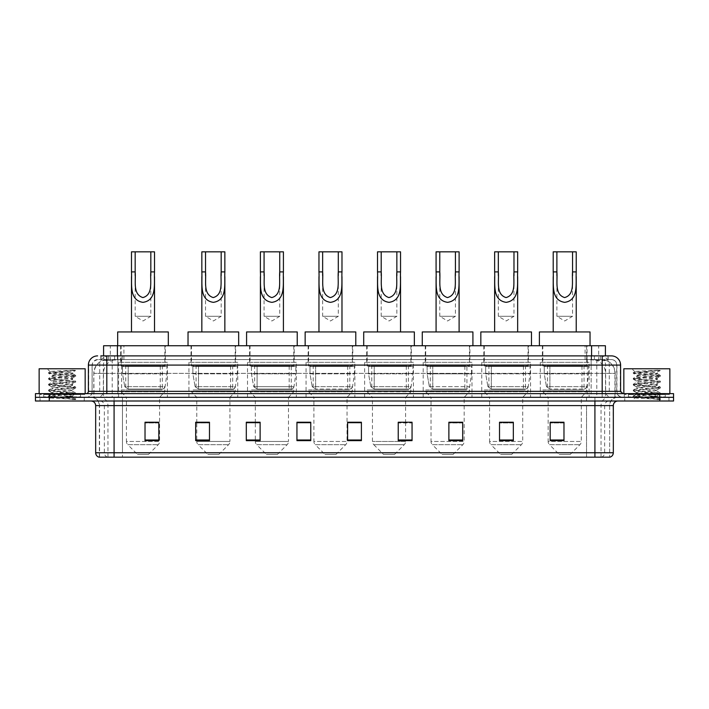 <?xml version="1.0" encoding="UTF-8"?>
<svg xmlns="http://www.w3.org/2000/svg" width="709" height="709" viewBox="0 0 709 709"><rect width="100%" height="100%" fill="white"/><g stroke="black" fill="none" stroke-linecap="round" stroke-linejoin="round"><path stroke-width="0.53" stroke-dasharray="3.54 2.66" d="M589.117 362.326L540.311 362.326L589.117 362.326L589.117 397.315L540.311 397.315L589.117 397.315M540.311 362.326L540.311 397.315M530.554 362.326L481.748 362.326L530.554 362.326L530.554 397.315L481.748 397.315L530.554 397.315M481.748 362.326L481.748 397.315M471.99 362.326L423.193 362.326L471.99 362.326L471.99 397.315L423.193 397.315L471.99 397.315M423.193 362.326L423.193 397.315M413.427 362.326L364.63 362.326L413.427 362.326L413.427 397.315L364.63 397.315L413.427 397.315M364.63 362.326L364.63 397.315M354.872 362.326L306.066 362.326L354.872 362.326L354.872 397.315L306.066 397.315L354.872 397.315M306.066 362.326L306.066 397.315M296.309 362.326L247.503 362.326L296.309 362.326L296.309 397.315L247.503 397.315L296.309 397.315M247.503 362.326L247.503 397.315M237.745 362.326L188.94 362.326L237.745 362.326L237.745 397.315L188.94 397.315L237.745 397.315M188.94 362.326L188.94 397.315M167.395 362.326L118.598 362.326L167.395 362.326L167.395 397.315L118.598 397.315L167.395 397.315M118.598 362.326L118.598 397.315M601.037 359.56L596.553 359.56L602.641 359.623L605.194 360.721L587.38 359.587L121.62 359.587L103.806 360.721L103.594 355.883L608.171 355.883L100.829 355.883L100.829 359.56L608.171 359.56L100.829 359.56M605.406 345.753L103.594 345.753M602.641 359.623A13.808 13.808 0 0 1 615.208 373.377L615.208 397.315L93.792 397.315L615.208 397.315M103.594 360.624L106.359 359.623L112.447 359.56L107.963 359.56M106.359 359.623A13.808 13.808 0 0 0 93.792 373.377L94.067 397.315M165.33 345.753L120.672 345.753L165.33 345.753L165.33 362.326L120.672 362.326L165.33 362.326M120.672 345.753L120.672 362.326M235.672 345.753L191.013 345.753L235.672 345.753L235.672 362.326L191.013 362.326L235.672 362.326M191.013 345.753L191.013 362.326M294.235 345.753L249.577 345.753L294.235 345.753L294.235 362.326L249.577 362.326L294.235 362.326M249.577 345.753L249.577 362.326M352.798 345.753L308.14 345.753L352.798 345.753L352.798 362.326L308.14 362.326L352.798 362.326M308.14 345.753L308.14 362.326M411.362 345.753L366.704 345.753L411.362 345.753L411.362 362.326L366.704 362.326L411.362 362.326M366.704 345.753L366.704 362.326M469.916 345.753L425.258 345.753L469.916 345.753L469.916 362.326L425.258 362.326L469.916 362.326M425.258 345.753L425.258 362.326M528.48 345.753L483.822 345.753L528.48 345.753L528.48 362.326L483.822 362.326L528.48 362.326M483.822 345.753L483.822 362.326M587.043 345.753L542.385 345.753L587.043 345.753L587.043 362.326L542.385 362.326L587.043 362.326M542.385 345.753L542.385 362.326M605.406 355.883L605.194 345.753M112.447 359.56L596.553 359.56M106.811 355.883L608.171 355.883L608.171 359.56M611.397 359.56L97.603 359.56L611.397 359.56A5.521 5.521 0 0 1 616.919 365.091L616.919 391.333L88.395 391.333M88.395 365.091L616.919 365.091L92.081 365.091L92.081 391.333A5.982 5.982 0 0 1 86.09 397.315L622.91 397.315L86.09 397.315M611.397 355.883L611.255 355.883A9.208 9.066 90 0 1 620.322 365.091L620.605 365.091M106.811 393.637L622.91 393.637L106.811 393.637M665.264 393.637L628.431 393.637L665.264 393.637L665.264 397.315L628.431 397.315L665.264 397.315L665.264 394.55L628.431 394.55L665.264 394.55M628.431 393.637L628.431 394.55M80.569 393.637L43.736 393.637L80.569 393.637L80.569 397.315L43.736 397.315L80.569 397.315L80.569 394.55L43.736 394.55L80.569 394.55M43.736 393.637L43.736 394.55M673.55 401.002L35.45 401.002L35.45 393.637L673.55 393.637M35.45 397.315L673.55 397.315L35.45 397.315M84.247 397.315L84.247 401.002L40.05 401.002L84.247 401.002L40.05 401.002L84.247 401.002L84.247 397.315L40.05 397.315L40.05 401.002L40.05 397.315L84.247 397.315M668.95 397.315L668.95 401.002L624.753 401.002L668.95 401.002L624.753 401.002L668.95 401.002L668.95 397.315L624.753 397.315L624.753 401.002L624.753 397.315L668.95 397.315M84.708 394.55L39.598 394.55L84.708 394.55L84.708 397.315L39.598 397.315L84.708 397.315M39.598 394.55L39.598 397.315M669.402 394.55L624.292 394.55L669.402 394.55L669.402 397.315L624.292 397.315L669.402 397.315M624.292 394.55L624.292 397.315M609.421 457.163L594.913 457.163L594.913 405.601L609.651 405.601L609.651 457.163L609.651 405.601A8.286 8.286 0 0 1 617.938 397.315L91.062 397.315L617.938 397.315M99.349 457.163L99.349 405.601L613.329 405.601M594.913 401.002L91.062 401.002L594.913 401.002M628.431 397.315L665.264 397.315L628.431 397.315M43.736 397.315L80.569 397.315L43.736 397.315M563.974 439.997L563.974 422.227L563.974 440.635L550.166 440.635L550.166 422.316L550.166 440.635L563.974 440.635L563.974 422.404L563.974 440.635L563.974 422.954L550.166 422.954L550.166 440.635L550.166 422.227L563.974 422.227L550.166 422.227L563.974 422.227L563.974 439.997L550.166 439.997M513.334 439.997L513.334 422.227L513.334 440.635L499.526 440.635L499.526 422.316L499.526 440.635L513.334 440.635L513.334 422.404L513.334 440.635L513.334 422.954L499.526 422.954L499.526 440.635L499.526 422.227L513.334 422.227L499.526 422.227L513.334 422.227L513.334 439.997L499.526 439.997M462.693 439.997L462.693 422.227L462.693 440.635L448.877 440.635L448.877 422.316L448.877 440.635L462.693 440.635L462.693 422.404L462.693 440.635L462.693 422.954L448.877 422.954L448.877 440.635L448.877 422.227L462.693 422.227L448.877 422.227L462.693 422.227L462.693 439.997L448.877 439.997M398.236 422.316L412.053 422.316L412.053 440.635L412.053 422.227L412.053 440.635L398.236 440.635L398.236 422.316L398.236 440.635L412.053 440.635L412.053 422.404L412.053 440.635L412.053 422.954L398.236 422.954L398.236 422.227L398.236 440.635L398.236 422.227L412.053 422.227L398.236 422.227L405.601 422.227L405.601 397.315L372.455 397.315L372.455 441.45A4.6 4.6 0 0 0 373.803 444.703L404.254 444.703L373.803 444.703L383.507 454.407L394.55 454.407L383.507 454.407M158.834 439.997L158.834 422.227L158.834 440.635L145.026 440.635L145.026 422.316L145.026 440.635L158.834 440.635L158.834 422.404L158.834 440.635L158.834 422.954L145.026 422.954L145.026 440.635L145.026 422.227L158.834 422.227L145.026 422.227L158.834 422.227L158.834 439.997L145.026 439.997M209.474 422.316L195.666 422.316L195.666 440.635L209.474 440.635L209.474 422.227L209.474 440.635L195.666 440.635L195.666 422.316L195.666 440.635L209.474 440.635L209.474 422.404L209.474 440.635L209.474 422.954L195.666 422.954L195.666 440.635L195.666 422.316L195.666 440.635L195.666 422.954L209.474 422.954L209.474 422.227L195.666 422.227L209.474 422.227L196.774 422.227L196.774 397.315L191.474 391.793L235.211 391.793L191.474 391.793L191.474 389.95L235.211 389.95L191.474 389.95M260.123 422.316L246.307 422.316L246.307 440.635L260.123 440.635L260.123 422.227L260.123 440.635L246.307 440.635L246.307 422.316L246.307 440.635L260.123 440.635L260.123 422.404L260.123 440.635L260.123 422.954L246.307 422.954L246.307 422.227L246.307 440.635L246.307 422.316L246.307 440.635L246.307 422.954L260.123 422.954L260.123 422.227L246.307 422.227L260.123 422.227L255.329 422.227L255.329 397.315L250.038 391.793L293.774 391.793L250.038 391.793L250.038 389.95L293.774 389.95L250.038 389.95M310.764 439.997L310.764 422.227L310.764 440.635L296.947 440.635L296.947 422.316L296.947 440.635L310.764 440.635L310.764 422.404L310.764 440.635L310.764 422.954L296.947 422.954L296.947 422.227L296.947 440.635L296.947 422.316L296.947 440.635L296.947 422.954L310.764 422.954L310.764 422.316L310.764 439.997L296.947 439.997L296.947 440.635L310.764 440.635L310.764 422.316L296.947 422.316L296.947 439.997M361.404 439.997L361.404 422.227L361.404 440.635L347.596 440.635L347.596 422.316L347.596 440.635L361.404 440.635L361.404 422.404L361.404 440.635L361.404 422.954L347.596 422.954L347.596 422.227L347.596 440.635L347.596 422.316L347.596 440.635L347.596 422.954L361.404 422.954L361.404 422.316L361.404 439.997L347.596 439.997L347.596 440.635L361.404 440.635L361.404 422.316L347.596 422.316L347.596 439.997M107.591 457.163A4.6 4.538 -90 0 1 104.329 452.75L104.329 405.601L122.462 405.601L122.462 452.75L95.945 452.75A4.6 4.538 -90 0 0 99.216 457.163L609.784 457.163A4.6 4.538 90 0 0 613.055 452.75L122.462 452.75L122.462 457.163L122.462 401.002M310.764 422.227L296.947 422.227L310.764 422.227M361.404 422.227L347.596 422.227L361.404 422.227M594.913 397.315L594.913 405.601L114.087 405.601L114.087 457.163L594.913 457.163M158.834 422.954L158.834 422.404L158.834 422.954L145.026 422.954L145.026 440.635L158.834 440.635L158.834 422.954M412.053 422.954L412.053 422.404L412.053 422.954L398.236 422.954L398.236 440.635L412.053 440.635L412.053 422.954M462.693 422.954L462.693 422.404L462.693 422.954L448.877 422.954L448.877 440.635L462.693 440.635L462.693 422.954M513.334 422.954L513.334 422.404L513.334 422.954L499.526 422.954L499.526 440.635L513.334 440.635L513.334 422.954M563.974 422.954L563.974 422.404L563.974 422.954L550.166 422.954L550.166 440.635L563.974 440.635L563.974 422.954M158.834 422.316L145.026 422.316M462.693 422.316L448.877 422.316M513.334 422.316L499.526 422.316M563.974 422.316L550.166 422.316M81.03 397.315L43.276 397.315L81.03 397.315A0.461 0.461 0 0 1 80.569 396.854L43.736 396.854L80.569 396.854L80.569 394.098A0.461 0.461 0 0 1 81.03 393.637L43.276 393.637L81.03 393.637M43.276 397.315A0.461 0.461 0 0 0 43.736 396.854L43.736 394.098A0.461 0.461 0 0 0 43.276 393.637M85.169 393.637L39.137 393.637L85.169 393.637M68.968 396.393L50.401 397.74C49.231 398.396 75.278 398.99 75.703 399.557L48.584 396.685L75.641 393.858L72.557 395.587L72.557 396.393L68.968 396.393L72.557 395.587C73.195 394.621 51.11 393.637 51.748 392.662C51.11 391.696 73.195 390.712 72.557 389.746C73.195 388.771 51.11 387.796 51.748 386.822C51.11 385.847 73.195 384.872 72.557 383.897C73.195 382.922 51.11 381.947 51.748 380.972C51.11 379.997 73.195 379.023 72.557 378.048L72.557 379.51L75.641 381.238L48.584 378.411L75.721 375.495L48.584 372.571L75.721 370.213L77.166 368.769L47.14 368.769L77.166 368.769M75.641 393.858L48.584 390.836L75.721 387.912L48.584 384.996L75.641 382.169L72.557 383.897L72.557 385.359C73.195 384.384 51.11 383.409 51.748 382.435C51.11 381.46 73.195 380.485 72.557 379.51C73.195 378.535 51.11 377.56 51.748 376.585L48.664 378.314M75.641 382.169L48.584 379.147L75.641 376.319L72.557 378.048C73.195 377.073 51.11 376.098 51.748 375.123L51.748 376.585C51.11 375.61 73.195 374.636 72.557 373.661L72.043 373.377C69.207 372.766 49.701 372.225 50.073 371.702L47.14 368.769M75.641 376.319L48.664 373.395L51.863 375.256L65.228 373.377L72.557 373.661L72.043 373.377L74.994 370.842M75.641 388.018L72.557 389.746L72.557 391.208C73.195 390.234 51.11 389.25 51.748 388.284C51.11 387.309 73.195 386.334 72.557 385.359L75.641 387.087L48.584 384.26L75.641 381.238M48.664 379.244L51.863 381.105L51.748 382.435L48.664 384.163M75.703 399.557L72.318 399.557L74.108 397.944L70.129 396.393C64.599 395.666 51.208 394.878 51.748 394.124C51.11 393.158 73.195 392.174 72.557 391.208L75.641 392.937L48.584 390.11L75.641 387.087M48.664 385.093L51.863 386.954L51.748 388.284L48.664 390.012M70.129 396.393L72.557 396.393L75.641 398.777L48.664 395.852L75.641 392.937M48.664 390.934L51.863 392.795L51.748 394.124L48.664 395.852M48.664 373.395L75.34 370.594C74.179 371.436 70.811 372.358 65.228 373.377M72.318 399.557L75.721 398.875L77.166 401.002L47.14 401.002L77.166 401.002M48.664 396.783L50.428 397.811L47.14 401.002M73.311 370.213C66.735 370.674 48.965 371.179 50.073 371.702L48.664 372.464M39.137 368.769L85.169 368.769M135.171 275.65L135.171 316.285L150.822 316.285L135.171 316.285L142.996 320.991L150.822 316.285L150.822 275.704M131.484 271.893L131.484 276.643M131.484 331.945L154.509 331.945L131.484 331.945M154.509 271.893L154.509 276.652M148.518 454.407L137.475 454.407L127.771 444.703L158.222 444.703L127.771 444.703A4.6 4.6 0 0 1 126.424 441.45L159.569 441.45A4.6 4.6 0 0 1 158.222 444.703L148.518 454.407L137.475 454.407M159.569 397.315L126.424 397.315L126.424 441.45L159.569 441.45L159.569 397.315L164.869 391.793L121.133 391.793L164.869 391.793L164.869 389.95L121.133 389.95L121.133 391.793L126.424 397.315L159.569 397.315M125.732 366.012L160.261 366.012L125.732 366.012L125.732 389.95L160.261 389.95L125.732 389.95M160.261 366.012L160.261 389.95M121.133 345.753L164.869 345.753L121.133 345.753L121.133 366.012L164.869 366.012L121.133 366.012M164.869 345.753L164.869 366.012M168.317 345.753L117.676 345.753L168.317 345.753M117.676 331.945L168.317 331.945M121.133 389.95L164.869 389.95M131.484 251.837L154.509 251.837M162.334 389.028L128.178 389.028L162.334 389.028A2.765 2.765 90 0 0 165.073 386.662L124.757 386.662L128.178 389.028L128.187 366.473L128.187 389.028L124.757 386.662L122.533 373.838L122.533 366.473L166.934 366.473L166.934 373.838L122.533 373.838L124.757 386.662L165.073 386.662C163.894 388.656 162.981 389.445 162.334 389.028L128.178 389.028L162.334 389.028L162.334 366.473L128.187 366.473L162.334 366.473M166.934 366.473L122.533 366.473L128.187 366.473L122.533 366.473L122.533 373.838L166.934 373.838L165.073 386.662M205.521 275.65L205.521 316.285L221.173 316.285L205.521 316.285L213.347 320.991L221.173 316.285L221.173 275.704M201.835 271.893L201.835 276.643M201.835 331.945L224.85 331.945L201.835 331.945M224.85 271.893L224.85 276.652M218.868 454.407L207.817 454.407L198.121 444.703L228.573 444.703L198.121 444.703A4.6 4.6 0 0 1 196.774 441.45L229.92 441.45A4.6 4.6 0 0 1 228.573 444.703L218.868 454.407L207.817 454.407M235.211 389.95L235.211 391.793L229.92 397.315L196.774 397.315L229.92 397.315L229.92 441.45L196.774 441.45L196.774 422.316M196.083 366.012L230.611 366.012L196.083 366.012L196.083 389.95L230.611 389.95L196.083 389.95M230.611 366.012L230.611 389.95M191.474 345.753L235.211 345.753L191.474 345.753L191.474 366.012L235.211 366.012L191.474 366.012M235.211 345.753L235.211 366.012M238.667 345.753L188.027 345.753L238.667 345.753M188.027 331.945L238.667 331.945M201.835 251.837L224.85 251.837M232.685 389.028L198.529 389.028L232.685 389.028A2.765 2.765 90 0 0 235.415 386.662L195.099 386.662L198.529 389.028L198.529 366.473L198.529 389.028L195.099 386.662L192.883 373.838L192.883 366.473L237.285 366.473L237.285 373.838L192.883 373.838L195.099 386.662L235.415 386.662C234.245 388.656 233.332 389.445 232.685 389.028L198.529 389.028L232.685 389.028L232.685 366.473L198.529 366.473L232.685 366.473M237.285 366.473L192.883 366.473L198.529 366.473L192.883 366.473L192.883 373.838L237.285 373.838L235.415 386.662M264.076 275.65L264.076 316.285L279.736 316.285L264.076 316.285L271.91 320.991L279.736 316.285L279.736 275.704M260.398 271.893L260.398 276.643M260.398 331.945L283.414 331.945L260.398 331.945M283.414 271.893L283.414 276.652M277.432 454.407L266.38 454.407L256.685 444.703L287.127 444.703L256.685 444.703A4.6 4.6 0 0 1 255.329 441.45L288.483 441.45A4.6 4.6 0 0 1 287.127 444.703L277.432 454.407L266.38 454.407M293.774 389.95L293.774 391.793L288.483 397.315L255.329 397.315L288.483 397.315L288.483 441.45L255.329 441.45L255.329 422.316M254.637 366.012L289.175 366.012L254.637 366.012L254.637 389.95L289.175 389.95L254.637 389.95M289.175 366.012L289.175 389.95M250.038 345.753L293.774 345.753L250.038 345.753L250.038 366.012L293.774 366.012L250.038 366.012M293.774 345.753L293.774 366.012M297.231 345.753L246.581 345.753L297.231 345.753M246.581 331.945L297.231 331.945M260.398 251.837L283.414 251.837M291.239 366.473L257.092 366.473L291.239 366.473L291.239 389.028L257.092 389.028L291.239 389.028A2.765 2.765 90 0 0 293.978 386.662L253.662 386.662L257.092 389.028L257.092 366.473L257.092 389.028L253.662 386.662L251.447 373.838L251.447 366.473L295.848 366.473L295.848 373.838L251.447 373.838L253.662 386.662L293.978 386.662C292.808 388.656 291.895 389.445 291.248 389.028L257.092 389.028L291.248 389.028M295.848 366.473L251.447 366.473L257.092 366.473L251.447 366.473L251.447 373.838L295.848 373.838L293.978 386.662M322.639 275.65L322.639 316.285L338.29 316.285L322.639 316.285L330.465 320.991L338.29 316.285L338.29 275.704M318.961 271.893L318.961 276.643M318.961 331.945L341.977 331.945L318.961 331.945M341.977 271.893L341.977 276.652M335.995 454.407L324.944 454.407L315.239 444.703L345.691 444.703L315.239 444.703A4.6 4.6 0 0 1 313.892 441.45L347.038 441.45A4.6 4.6 0 0 1 345.691 444.703L335.995 454.407L324.944 454.407M347.038 397.315L313.892 397.315L313.892 441.45L347.038 441.45L347.038 397.315L352.338 391.793L308.601 391.793L352.338 391.793L352.338 389.95L308.601 389.95L308.601 391.793L313.892 397.315L347.038 397.315M313.201 366.012L347.729 366.012L313.201 366.012L313.201 389.95L347.729 389.95L313.201 389.95M347.729 366.012L347.729 389.95M308.601 345.753L352.338 345.753L308.601 345.753L308.601 366.012L352.338 366.012L308.601 366.012M352.338 345.753L352.338 366.012M355.785 345.753L305.145 345.753L355.785 345.753M305.145 331.945L355.785 331.945M308.601 389.95L352.338 389.95M318.961 251.837L341.977 251.837M349.812 389.028L349.803 389.028A2.765 2.765 90 0 0 352.541 386.662L312.226 386.662L315.656 389.028L315.656 366.473L315.656 389.028L312.226 386.662L310.01 373.838L310.01 366.473L354.411 366.473L354.411 373.838L310.01 373.838L312.226 386.662L352.541 386.662C351.363 388.656 350.45 389.445 349.812 389.028L315.656 389.028L349.812 389.028L349.803 366.473L315.656 366.473L349.803 366.473M354.411 366.473L310.01 366.473L315.656 366.473L310.01 366.473L310.01 373.838L354.411 373.838L352.541 386.662M381.203 275.65L381.203 316.285L396.854 316.285L381.203 316.285L389.028 320.991L396.854 316.285L396.854 275.704M377.516 271.893L377.516 276.643M377.516 331.945L400.541 331.945L377.516 331.945M400.541 271.893L400.541 276.652M394.55 454.407L404.254 444.703A4.6 4.6 0 0 0 405.601 441.45L372.455 441.45L405.601 441.45L405.601 422.316M405.601 397.315L410.901 391.793L367.165 391.793L410.901 391.793L410.901 389.95L367.165 389.95L367.165 391.793L372.455 397.315L405.601 397.315M371.764 366.012L406.292 366.012L371.764 366.012L371.764 389.95L406.292 389.95L371.764 389.95M406.292 366.012L406.292 389.95M367.165 345.753L410.901 345.753L367.165 345.753L367.165 366.012L410.901 366.012L367.165 366.012M410.901 345.753L410.901 366.012M414.348 345.753L363.708 345.753L414.348 345.753M363.708 331.945L414.348 331.945M367.165 389.95L410.901 389.95M377.516 251.837L400.541 251.837M408.366 389.028L374.21 389.028L408.366 389.028A2.765 2.765 90 0 0 411.105 386.662L370.789 386.662L374.219 389.028L374.219 366.473L374.219 389.028L370.789 386.662L368.565 373.838L368.565 366.473L412.966 366.473L412.966 373.838L368.565 373.838L370.789 386.662L411.105 386.662C409.926 388.656 409.013 389.445 408.366 389.028L374.219 389.028L408.366 389.028L408.366 366.473L374.219 366.473L408.366 366.473M412.966 366.473L368.565 366.473L374.219 366.473L368.565 366.473L368.565 373.838L412.966 373.838L411.105 386.662M439.766 275.65L439.766 316.285L455.417 316.285L439.766 316.285L447.592 320.991L455.417 316.285L455.417 275.704M436.079 271.893L436.079 276.643M436.079 331.945L459.104 331.945L436.079 331.945M459.104 271.893L459.104 276.652M453.113 454.407L442.07 454.407L432.366 444.703L462.817 444.703L432.366 444.703A4.6 4.6 0 0 1 431.019 441.45L464.165 441.45A4.6 4.6 0 0 1 462.817 444.703L453.113 454.407L442.07 454.407M464.165 397.315L431.019 397.315L431.019 441.45L464.165 441.45L464.165 397.315L469.455 391.793L425.719 391.793L469.455 391.793L469.455 389.95L425.719 389.95L425.719 391.793L431.019 397.315L464.165 397.315M430.328 366.012L464.856 366.012L430.328 366.012L430.328 389.95L464.856 389.95L430.328 389.95M464.856 366.012L464.856 389.95M425.719 345.753L469.455 345.753L425.719 345.753L425.719 366.012L469.455 366.012L425.719 366.012M469.455 345.753L469.455 366.012M472.912 345.753L422.272 345.753L472.912 345.753M422.272 331.945L472.912 331.945M425.719 389.95L469.455 389.95M436.079 251.837L459.104 251.837M432.782 389.028L466.93 389.028A2.765 2.765 90 0 0 469.668 386.662L429.353 386.662L432.774 389.028L429.353 386.662L427.128 373.838L427.128 366.473L471.529 366.473L471.529 373.838L427.128 373.838L429.353 386.662L469.668 386.662C468.489 388.656 467.577 389.445 466.93 389.028L432.782 389.028L432.782 366.473L432.782 389.028M471.529 366.473L427.128 366.473L466.93 366.473L427.128 366.473L427.128 373.838L471.529 373.838L469.668 386.662M498.33 275.65L498.33 316.285L513.981 316.285L498.33 316.285L506.155 320.991L513.981 316.285L513.981 275.704M494.643 271.893L494.643 276.643M494.643 331.945L517.659 331.945L494.643 331.945M517.659 271.893L517.659 276.652M511.676 454.407L500.625 454.407L490.929 444.703L521.381 444.703L490.929 444.703A4.6 4.6 0 0 1 489.582 441.45L522.728 441.45A4.6 4.6 0 0 1 521.381 444.703L511.676 454.407L500.625 454.407M522.728 397.315L489.582 397.315L489.582 441.45L522.728 441.45L522.728 397.315L528.019 391.793L484.282 391.793L528.019 391.793L528.019 389.95L484.282 389.95L484.282 391.793L489.582 397.315L522.728 397.315M488.891 366.012L523.419 366.012L488.891 366.012L488.891 389.95L523.419 389.95L488.891 389.95M523.419 366.012L523.419 389.95M484.282 345.753L528.019 345.753L484.282 345.753L484.282 366.012L528.019 366.012L484.282 366.012M528.019 345.753L528.019 366.012M531.475 345.753L480.835 345.753L531.475 345.753M480.835 331.945L531.475 331.945M484.282 389.95L528.019 389.95M494.643 251.837L517.659 251.837M525.493 389.028L491.337 389.028L525.493 389.028A2.765 2.765 90 0 0 528.223 386.662L487.907 386.662L491.337 389.028L491.337 366.473L491.337 389.028L487.907 386.662L485.692 373.838L485.692 366.473L530.093 366.473L530.093 373.838L485.692 373.838L487.907 386.662L528.223 386.662C527.053 388.656 526.14 389.445 525.493 389.028L491.337 389.028L525.493 389.028L525.493 366.473L491.337 366.473L525.493 366.473M530.093 366.473L485.692 366.473L491.337 366.473L485.692 366.473L485.692 373.838L530.093 373.838L528.223 386.662M556.884 275.65L556.884 316.285L572.544 316.285L556.884 316.285L564.71 320.991L572.544 316.285L572.544 275.704M553.206 271.893L553.206 276.643M553.206 331.945L576.222 331.945L553.206 331.945M576.222 271.893L576.222 276.652M570.24 454.407L559.188 454.407L549.493 444.703L579.935 444.703L549.493 444.703A4.6 4.6 0 0 1 548.137 441.45L581.291 441.45A4.6 4.6 0 0 1 579.935 444.703L570.24 454.407L559.188 454.407M581.291 397.315L548.137 397.315L548.137 441.45L581.291 441.45L581.291 397.315L586.582 391.793L542.846 391.793L586.582 391.793L586.582 389.95L542.846 389.95L542.846 391.793L548.137 397.315L581.291 397.315M547.445 366.012L581.983 366.012L547.445 366.012L547.445 389.95L581.983 389.95L547.445 389.95M581.983 366.012L581.983 389.95M542.846 345.753L586.582 345.753L542.846 345.753L542.846 366.012L586.582 366.012L542.846 366.012M586.582 345.753L586.582 366.012M590.039 345.753L539.389 345.753L590.039 345.753M539.389 331.945L590.039 331.945M542.846 389.95L586.582 389.95M553.206 251.837L576.222 251.837M584.056 389.028L584.048 389.028A2.765 2.765 90 0 0 586.786 386.662L546.471 386.662L549.9 389.028L549.9 366.473L549.9 389.028L546.471 386.662L544.255 373.838L544.255 366.473L588.656 366.473L588.656 373.838L544.255 373.838L546.471 386.662L586.786 386.662C585.607 388.656 584.703 389.445 584.056 389.028L549.9 389.028L584.056 389.028L584.048 366.473L549.9 366.473L584.048 366.473M588.656 366.473L544.255 366.473L549.9 366.473L544.255 366.473L544.255 373.838L588.656 373.838L586.786 386.662M665.724 397.315L627.97 397.315L665.724 397.315A0.461 0.461 0 0 1 665.264 396.854L628.431 396.854L665.264 396.854L665.264 394.098A0.461 0.461 0 0 1 665.724 393.637L627.97 393.637L665.724 393.637M627.97 397.315A0.461 0.461 0 0 0 628.431 396.854L628.431 394.098A0.461 0.461 0 0 0 627.97 393.637M669.863 393.637L623.831 393.637L669.863 393.637M653.663 396.393L635.096 397.74C633.926 398.396 659.973 398.99 660.398 399.557L633.279 396.685L660.336 393.858L657.252 395.587L657.252 396.393L653.663 396.393L657.252 395.587C657.89 394.621 635.805 393.637 636.443 392.662C635.805 391.696 657.89 390.712 657.252 389.746C657.89 388.771 635.805 387.796 636.443 386.822C635.805 385.847 657.89 384.872 657.252 383.897C657.89 382.922 635.805 381.947 636.443 380.972C635.805 379.997 657.89 379.023 657.252 378.048L657.252 379.51L660.336 381.238L633.279 378.411L660.416 375.495L633.279 372.571L660.416 370.213L661.86 368.769L631.834 368.769L661.86 368.769M660.336 393.858L633.279 390.836L660.416 387.912L633.279 384.996L660.336 382.169L657.252 383.897L657.252 385.359C657.89 384.384 635.805 383.409 636.443 382.435C635.805 381.46 657.89 380.485 657.252 379.51C657.89 378.535 635.805 377.56 636.443 376.585L633.359 378.314M660.336 382.169L633.279 379.147L660.336 376.319L657.252 378.048C657.89 377.073 635.805 376.098 636.443 375.123L636.443 376.585C635.805 375.61 657.89 374.636 657.252 373.661L656.738 373.377C653.902 372.766 634.395 372.225 634.768 371.702L631.834 368.769M660.336 376.319L633.359 373.395L636.558 375.256L649.923 373.377L657.252 373.661L656.738 373.377L660.035 370.594C658.874 371.436 655.506 372.358 649.923 373.377M660.336 388.018L657.252 389.746L657.252 391.208C657.89 390.234 635.805 389.25 636.443 388.284C635.805 387.309 657.89 386.334 657.252 385.359L660.336 387.087L633.279 384.26L660.336 381.238M633.359 379.244L636.558 381.105L636.443 382.435L633.359 384.163M660.398 399.557L657.013 399.557L658.803 397.944L654.824 396.393C649.302 395.666 635.902 394.878 636.443 394.124C635.805 393.158 657.89 392.174 657.252 391.208L660.336 392.937L633.279 390.11L660.336 387.087M633.359 385.093L636.558 386.954L636.443 388.284L633.359 390.012M654.824 396.393L657.252 396.393L660.336 398.777L633.359 395.852L660.336 392.937M633.359 390.934L636.558 392.795L636.443 394.124L633.359 395.852M657.013 399.557L660.416 398.875L661.86 401.002L631.834 401.002L661.86 401.002M633.359 396.783L635.122 397.811L631.834 401.002M658.005 370.213C651.429 370.674 633.66 371.179 634.768 371.702L633.359 372.464M623.831 368.769L669.863 368.769M633.359 373.395L660.336 370.47M103.806 360.721L103.806 345.753M105.57 359.729A13.808 13.604 -90 0 0 94.067 373.377L615.208 373.377L596.792 373.377L596.792 397.315M614.933 397.315L614.933 373.377A13.808 13.604 90 0 0 603.43 359.729M112.208 359.56L112.208 373.377L93.792 373.377L93.792 397.315M587.38 359.587L587.38 397.315M595.002 359.924A13.808 13.604 90 0 1 605.513 373.377L605.513 397.315M121.62 359.587L121.62 397.315M113.998 359.924A13.808 13.604 -90 0 0 103.487 373.377L103.487 397.315M596.792 359.56L596.792 373.377L112.208 373.377L112.208 397.315M117.41 359.596L117.41 355.883M110.303 360.721L110.303 345.753M123.898 359.596L123.898 345.753M585.102 359.596L585.102 345.753M598.697 360.721L598.697 345.753M591.59 359.596L591.59 355.883M114.636 359.56L114.636 355.883M97.603 359.56L93.606 361.28L92.17 364.098L92.081 391.333L602.189 391.333L602.189 359.56M117.854 355.883L117.854 391.333L92.303 391.333A5.982 5.894 90 0 1 86.409 397.315M602.189 397.315L602.189 391.333L616.919 391.333C617.273 394.966 619.267 396.96 622.91 397.315M620.605 391.333L591.146 391.333L591.146 393.637M591.146 355.883L591.146 365.091L620.322 365.091L620.322 391.333A2.304 2.269 -90 0 0 622.591 393.637M49.258 393.637L49.258 401.002M659.742 393.637L659.742 401.002M108.787 355.883A9.208 9.066 -90 0 0 99.712 365.091L99.712 391.333A2.304 2.269 90 0 1 97.452 393.637M97.745 355.883A9.208 9.066 -90 0 0 88.678 365.091L88.678 391.333A2.304 2.269 90 0 1 86.409 393.637M600.213 355.883A9.208 9.066 90 0 1 609.288 365.091L609.288 391.333A2.304 2.269 -90 0 0 611.548 393.637M97.745 359.56A5.521 5.442 -90 0 0 92.303 365.091L591.146 365.091L591.146 391.333L117.854 391.333L117.854 393.637M117.854 359.56L117.854 397.315M108.787 359.56A5.521 5.442 -90 0 0 103.346 365.091L103.346 391.333A5.982 5.894 90 0 1 97.452 397.315M106.811 359.56L106.811 397.315M611.255 359.56A5.521 5.442 90 0 1 616.697 365.091L616.697 391.333A5.982 5.894 -90 0 0 622.591 397.315M600.213 359.56A5.521 5.442 90 0 1 605.654 365.091L605.654 391.333A5.982 5.894 -90 0 0 611.548 397.315M591.146 359.56L591.146 397.315M101.041 359.56L101.041 355.883M108.672 359.56L108.672 355.883M122.267 359.56L122.267 355.883M586.733 359.56L586.733 355.883M600.328 359.56L600.328 355.883M607.959 359.56L607.959 355.883M594.364 359.56L594.364 355.883M122.462 397.315L122.462 405.601L586.538 405.601L586.538 457.163L586.538 405.601L609.421 405.601A8.286 8.162 -90 0 1 617.583 397.315M114.087 397.315L114.087 405.601L99.349 405.601C98.861 400.567 96.096 397.811 91.062 397.315M95.671 405.601L95.671 452.75M601.409 457.163A4.6 4.538 90 0 0 604.671 452.75L604.671 405.601A4.6 4.538 -90 0 1 609.208 401.002M613.329 452.75L613.055 405.601A4.6 4.538 -90 0 1 617.583 401.002M91.417 401.002A4.6 4.538 90 0 1 95.945 405.601L104.329 405.601A4.6 4.538 90 0 0 99.792 401.002M586.538 397.315L586.538 401.002M601.046 457.163L601.046 405.601A8.286 8.162 -90 0 1 609.208 397.315M99.579 457.163L99.579 405.601A8.286 8.162 90 0 0 91.417 397.315M107.954 457.163L107.954 405.601A8.286 8.162 90 0 0 99.792 397.315M260.123 439.997L246.307 439.997M209.474 439.997L195.666 439.997M412.053 439.997L398.236 439.997M80.569 394.098L43.736 394.098L80.569 394.098M665.264 394.098L628.431 394.098L665.264 394.098M48.584 395.959L48.584 396.685M75.721 393.034L75.721 393.761M48.584 390.11L48.584 390.836M75.721 387.185L75.721 387.912M48.584 384.26L48.584 384.996M75.721 381.336L75.721 382.071M48.584 378.411L48.584 379.147M75.721 375.495L75.721 376.222M48.584 372.571L48.584 373.297M75.641 370.47L75.003 370.842M72.442 373.537L75.641 375.389M466.93 389.028L432.774 389.028L466.93 389.028L466.93 366.473M633.279 395.959L633.279 396.685M660.416 393.034L660.416 393.761M633.279 390.11L633.279 390.836M660.416 387.185L660.416 387.912M633.279 384.26L633.279 384.996M660.416 381.336L660.416 382.071M633.279 378.411L633.279 379.147M660.416 375.495L660.416 376.222M633.279 372.571L633.279 373.297M657.137 373.537L660.336 375.389"/><path stroke-width="1.06" d="M100.829 355.883L106.811 355.883L100.829 355.883L103.594 355.883L103.594 345.753L605.406 345.753L605.406 355.883M97.603 355.883A9.208 9.208 0 0 0 88.395 365.091L88.395 391.333A2.304 2.304 0 0 1 86.09 393.637M620.605 365.091L106.811 365.091L106.811 355.883L611.397 355.883A9.208 9.208 0 0 1 620.605 365.091L620.605 391.333L622.91 393.637M49.258 393.637L35.45 393.637L35.45 397.315L49.258 397.315L35.45 397.315L35.45 401.002L49.258 401.002L49.258 397.315L659.742 397.315L49.258 397.315L49.258 393.637L659.742 393.637L659.742 397.315L673.55 397.315L659.742 397.315L659.742 401.002L49.258 401.002M673.55 393.637L673.55 397.315L673.55 393.637L659.742 393.637M611.255 355.883L608.171 355.883M609.784 457.163L99.216 457.163M98.985 457.163A4.6 4.6 0 0 1 95.671 452.75L114.087 452.75L114.087 457.163L594.913 457.163L594.913 452.75L613.329 452.75L613.329 405.601A4.6 4.6 0 0 1 617.938 401.002M95.671 452.75L95.671 405.601C95.396 402.809 93.863 401.276 91.062 401.002M563.974 440.635L563.974 422.227L550.166 422.227L550.166 440.635L563.974 440.635M513.334 440.635L513.334 422.227L499.526 422.227L499.526 440.635L513.334 440.635M462.693 440.635L462.693 422.227L448.877 422.227L448.877 440.635L462.693 440.635M412.053 440.635L412.053 422.227L398.236 422.227L398.236 440.635L412.053 440.635M158.834 440.635L158.834 422.227L145.026 422.227L145.026 440.635L158.834 440.635M209.474 440.635L209.474 422.227L195.666 422.227L195.666 440.635L209.474 440.635M260.123 440.635L260.123 422.227L246.307 422.227L246.307 440.635L260.123 440.635M310.764 440.635L310.764 422.227L296.947 422.227L296.947 440.635L310.764 440.635M361.404 440.635L361.404 422.227L347.596 422.227L347.596 440.635L361.404 440.635M673.55 401.002L673.55 397.315L673.55 401.002L659.742 401.002M594.913 457.163L609.651 457.163M310.764 422.227L296.947 422.316L310.764 422.227M255.329 422.316L260.123 422.316M196.774 422.316L209.474 422.316M398.236 422.316L405.601 422.316M347.596 422.227L361.404 422.316L347.596 422.227M158.834 422.316L145.026 422.316M462.693 422.316L448.877 422.316M513.334 422.316L499.526 422.316M563.974 422.316L550.166 422.316M85.169 393.637L85.169 368.769L39.137 368.769L39.137 393.637M135.171 251.837L154.509 251.837L154.509 271.893C153.853 283.565 157.318 300.324 142.979 302.344C128.648 300.235 132.158 283.556 131.484 271.893L131.484 251.837L135.171 251.837L135.171 275.65M131.484 271.893L135.171 271.893C136.013 281.03 132.468 294.297 142.899 297.576C153.525 294.634 149.998 281.11 150.822 271.893L150.822 251.837M154.509 271.893L150.822 271.893L150.822 275.704M131.484 276.643L131.484 331.945M154.509 276.652L154.509 331.945M168.317 345.753L168.317 331.945L117.676 331.945L117.676 345.753M205.521 251.837L224.85 251.837L224.85 271.893C224.204 283.565 227.669 300.324 213.329 302.344C198.99 300.235 202.508 283.556 201.835 271.893L201.835 251.837L205.521 251.837L205.521 275.65M201.835 271.893L205.521 271.893C206.363 281.03 202.818 294.297 213.241 297.576C223.867 294.634 220.339 281.11 221.173 271.893L221.173 251.837M224.85 271.893L221.173 271.893L221.173 275.704M201.835 276.643L201.835 331.945M224.85 276.652L224.85 331.945M238.667 345.753L238.667 331.945L188.027 331.945L188.027 345.753M264.076 251.837L283.414 251.837L283.414 271.893C282.767 283.565 286.223 300.324 271.884 302.344C257.553 300.235 261.072 283.556 260.398 271.893L260.398 251.837L264.076 251.837L264.076 275.65M260.398 271.893L264.076 271.893C264.927 281.03 261.382 294.297 271.804 297.576C282.43 294.634 278.903 281.11 279.736 271.893L279.736 251.837M283.414 271.893L279.736 271.893L279.736 275.704M260.398 276.643L260.398 331.945M283.414 276.652L283.414 331.945M297.231 345.753L297.231 331.945L246.581 331.945L246.581 345.753M322.639 251.837L341.977 251.837L341.977 271.893C341.321 283.565 344.787 300.324 330.447 302.344C316.117 300.235 319.635 283.556 318.961 271.893L318.961 251.837L322.639 251.837L322.639 275.65M318.961 271.893L322.639 271.893C323.481 281.03 319.945 294.297 330.367 297.576C340.994 294.634 337.466 281.11 338.29 271.893L338.29 251.837M341.977 271.893L338.29 271.893L338.29 275.704M318.961 276.643L318.961 331.945M341.977 276.652L341.977 331.945M355.785 345.753L355.785 331.945L305.145 331.945L305.145 345.753M381.203 251.837L400.541 251.837L400.541 271.893C399.885 283.565 403.35 300.324 389.011 302.344C374.68 300.235 378.189 283.556 377.516 271.893L377.516 251.837L381.203 251.837L381.203 275.65M377.516 271.893L381.203 271.893C382.045 281.03 378.5 294.297 388.931 297.576C399.557 294.634 396.03 281.11 396.854 271.893L396.854 251.837M400.541 271.893L396.854 271.893L396.854 275.704M377.516 276.643L377.516 331.945M400.541 276.652L400.541 331.945M414.348 345.753L414.348 331.945L363.708 331.945L363.708 345.753M439.766 251.837L459.104 251.837L459.104 271.893C458.448 283.565 461.914 300.324 447.574 302.344C433.234 300.235 436.753 283.556 436.079 271.893L436.079 251.837L439.766 251.837L439.766 275.65M436.079 271.893L439.766 271.893C440.608 281.03 437.063 294.297 447.494 297.576C458.111 294.634 454.593 281.11 455.417 271.893L455.417 251.837M459.104 271.893L455.417 271.893L455.417 275.704M436.079 276.643L436.079 331.945M459.104 276.652L459.104 331.945M472.912 345.753L472.912 331.945L422.272 331.945L422.272 345.753M498.33 251.837L517.659 251.837L517.659 271.893C517.012 283.565 520.468 300.324 506.137 302.344C491.798 300.235 495.316 283.556 494.643 271.893L494.643 251.837L498.33 251.837L498.33 275.65M494.643 271.893L498.33 271.893C499.171 281.03 495.626 294.297 506.049 297.576C516.675 294.634 513.148 281.11 513.981 271.893L513.981 251.837M517.659 271.893L513.981 271.893L513.981 275.704M494.643 276.643L494.643 331.945M517.659 276.652L517.659 331.945M531.475 345.753L531.475 331.945L480.835 331.945L480.835 345.753M556.884 251.837L576.222 251.837L576.222 271.893C575.575 283.565 579.031 300.324 564.692 302.344C550.361 300.235 553.88 283.556 553.206 271.893L553.206 251.837L556.884 251.837L556.884 275.65M553.206 271.893L556.884 271.893C557.726 281.03 554.19 294.297 564.612 297.576C575.238 294.634 571.711 281.11 572.544 271.893L572.544 251.837M576.222 271.893L572.544 271.893L572.544 275.704M553.206 276.643L553.206 331.945M576.222 276.652L576.222 331.945M590.039 345.753L590.039 331.945L539.389 331.945L539.389 345.753M669.863 393.637L669.863 368.769L623.831 368.769L623.831 393.637M117.41 355.883L117.41 345.753M591.59 355.883L591.59 345.753M106.811 393.637L106.811 365.091L88.395 365.091M88.395 391.333L620.605 391.333M602.189 355.883L602.189 393.637M594.913 401.002L594.913 405.601L95.671 405.601M613.329 405.601L594.913 405.601L594.913 452.75L114.087 452.75L114.087 401.002M361.404 439.997L347.596 439.997M310.764 439.997L296.947 439.997M260.123 439.997L246.307 439.997M209.474 439.997L195.666 439.997M158.834 439.997L145.026 439.997M412.053 439.997L398.236 439.997M462.693 439.997L448.877 439.997M513.334 439.997L499.526 439.997M563.974 439.997L550.166 439.997M610.015 457.163C612.097 456.428 613.205 454.956 613.329 452.75"/></g></svg>

